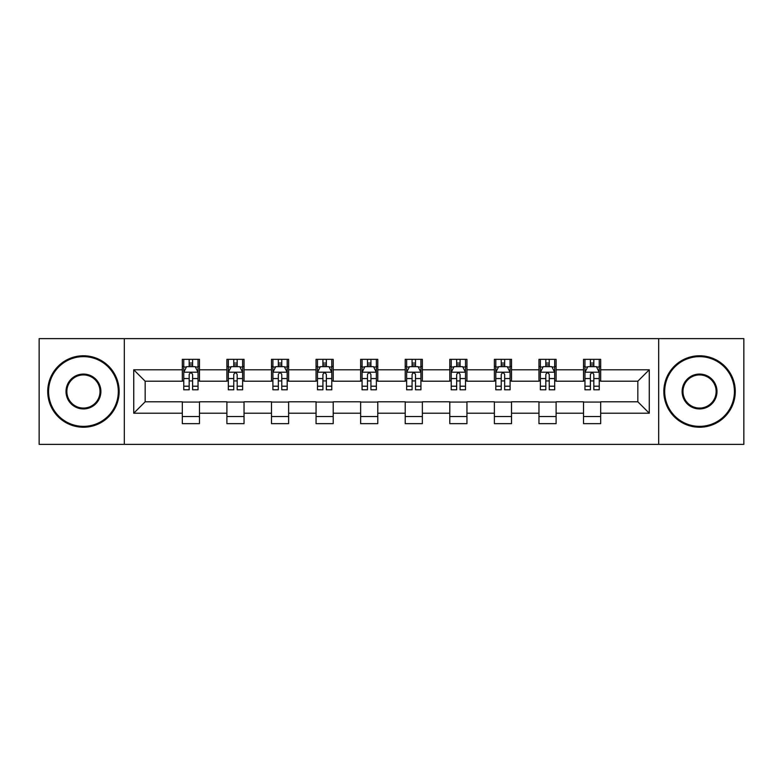 <?xml version="1.0" encoding="UTF-8"?>
<svg xmlns="http://www.w3.org/2000/svg" width="783" height="783" viewBox="0 0 783 783"><rect width="100%" height="100%" fill="white"/><g stroke="black" fill="none" stroke-linecap="round" stroke-linejoin="round"><path stroke-width="1.17" d="M658.689 444.362L743.85 444.362L743.85 338.638L658.689 338.638L658.689 444.362L124.311 444.362L124.311 338.638L39.15 338.638L39.15 444.362L124.311 444.362M658.689 338.638L124.311 338.638M600.678 369.782L600.678 359.348L583.531 359.348L583.531 369.782L556.106 369.782L556.106 359.348L538.958 359.348L538.958 369.782L511.524 369.782L511.524 359.348L494.376 359.348L494.376 369.782L466.942 369.782L466.942 359.348L449.794 359.348L449.794 369.782L422.36 369.782L422.36 359.348L405.212 359.348L405.212 369.782L377.788 369.782L377.788 359.348L360.64 359.348L360.64 369.782L333.206 369.782L333.206 359.348L316.058 359.348L316.058 369.782L288.624 369.782L288.624 359.348L271.476 359.348L271.476 369.782L244.042 369.782L244.042 359.348L226.894 359.348L226.894 369.782L199.469 369.782L199.469 359.348L182.322 359.348L182.322 369.782L133.736 369.782L133.736 413.218L145.168 401.787L182.322 401.787L182.322 423.652L199.469 423.652L199.469 401.787L226.894 401.787L226.894 423.652L244.042 423.652L244.042 401.787L271.476 401.787L271.476 423.652L288.624 423.652L288.624 401.787L316.058 401.787L316.058 423.652L333.206 423.652L333.206 401.787L360.64 401.787L360.64 423.652L377.788 423.652L377.788 401.787L405.212 401.787L405.212 423.652L422.36 423.652L422.36 401.787L449.794 401.787L449.794 423.652L466.942 423.652L466.942 401.787L494.376 401.787L494.376 423.652L511.524 423.652L511.524 401.787L538.958 401.787L538.958 423.652L556.106 423.652L556.106 401.787L583.531 401.787L583.531 423.652L600.678 423.652L600.678 401.787L637.832 401.787L637.832 381.213L600.678 381.213L600.678 369.782L649.264 369.782L649.264 413.218L600.678 413.218M583.531 413.218L556.106 413.218M538.958 413.218L511.524 413.218M494.376 413.218L466.942 413.218M449.794 413.218L422.36 413.218M405.212 413.218L377.788 413.218M360.64 413.218L333.206 413.218M316.058 413.218L288.624 413.218M271.476 413.218L244.042 413.218M226.894 413.218L199.469 413.218M182.322 413.218L133.736 413.218M583.531 369.782L583.531 381.213L556.106 381.213L556.106 369.782M538.958 369.782L538.958 381.213L511.524 381.213L511.524 369.782M494.376 369.782L494.376 381.213L466.942 381.213L466.942 369.782M449.794 369.782L449.794 381.213L422.36 381.213L422.36 369.782M405.212 369.782L405.212 381.213L377.788 381.213L377.788 369.782M360.64 369.782L360.64 381.213L333.206 381.213L333.206 369.782M316.058 369.782L316.058 381.213L288.624 381.213L288.624 369.782M271.476 369.782L271.476 381.213L244.042 381.213L244.042 369.782M226.894 369.782L226.894 381.213L199.469 381.213L199.469 369.782M182.322 369.782L182.322 381.213L145.168 381.213L133.736 369.782M145.168 381.213L145.168 401.787M649.264 413.218L637.832 401.787M637.832 381.213L649.264 369.782M182.322 366.493L183.751 366.493M189.173 366.493L192.608 366.493M198.04 366.493L199.469 366.493M182.322 380.93L183.751 380.93M189.173 380.93L192.608 380.93M198.04 380.93L199.469 380.93M182.322 402.071L199.469 402.071M182.322 416.507L199.469 416.507M226.894 402.071L244.042 402.071M226.894 416.507L244.042 416.507M226.894 366.493L228.323 366.493M233.755 366.493L237.19 366.493M242.613 366.493L244.042 366.493M226.894 380.93L228.323 380.93M233.755 380.93L237.19 380.93M242.613 380.93L244.042 380.93M271.476 402.071L288.624 402.071M271.476 416.507L288.624 416.507M271.476 366.493L272.905 366.493M278.337 366.493L281.763 366.493M287.195 366.493L288.624 366.493M271.476 380.93L272.905 380.93M278.337 380.93L281.763 380.93M287.195 380.93L288.624 380.93M316.058 402.071L333.206 402.071M316.058 416.507L333.206 416.507M316.058 366.493L317.487 366.493M322.919 366.493L326.345 366.493M331.777 366.493L333.206 366.493M316.058 380.93L317.487 380.93M322.919 380.93L326.345 380.93M331.777 380.93L333.206 380.93M360.64 402.071L377.788 402.071M360.64 416.507L377.788 416.507M360.64 366.493L362.069 366.493M367.491 366.493L370.927 366.493M376.359 366.493L377.788 366.493M360.64 380.93L362.069 380.93M367.491 380.93L370.927 380.93M376.359 380.93L377.788 380.93M405.212 402.071L422.36 402.071M405.212 416.507L422.36 416.507M405.212 366.493L406.641 366.493M412.073 366.493L415.509 366.493M420.931 366.493L422.36 366.493M405.212 380.93L406.641 380.93M412.073 380.93L415.509 380.93M420.931 380.93L422.36 380.93M449.794 402.071L466.942 402.071M449.794 416.507L466.942 416.507M449.794 366.493L451.223 366.493M456.655 366.493L460.081 366.493M465.513 366.493L466.942 366.493M449.794 380.93L451.223 380.93M456.655 380.93L460.081 380.93M465.513 380.93L466.942 380.93M494.376 402.071L511.524 402.071M494.376 416.507L511.524 416.507M494.376 366.493L495.805 366.493M501.237 366.493L504.663 366.493M510.095 366.493L511.524 366.493M494.376 380.93L495.805 380.93M501.237 380.93L504.663 380.93M510.095 380.93L511.524 380.93M538.958 402.071L556.106 402.071M538.958 416.507L556.106 416.507M538.958 366.493L540.387 366.493M545.81 366.493L549.245 366.493M554.677 366.493L556.106 366.493M538.958 380.93L540.387 380.93M545.81 380.93L549.245 380.93M554.677 380.93L556.106 380.93M583.531 402.071L600.678 402.071M583.531 416.507L600.678 416.507M583.531 366.493L584.96 366.493M590.392 366.493L593.827 366.493M599.249 366.493L600.678 366.493M583.531 380.93L584.96 380.93M590.392 380.93L593.827 380.93M599.249 380.93L600.678 380.93M192.608 363.067L189.173 363.067M198.04 386.205L192.608 386.205L192.608 389.787L198.04 389.787L198.04 372.356L195.182 366.64L186.608 366.64L183.751 372.356L183.751 389.787L189.173 389.787L189.173 386.205L183.751 386.205M183.751 372.356L183.751 359.348M198.04 372.356L198.04 359.348M189.173 366.64L189.173 359.348M192.608 359.348L192.608 366.64M192.608 386.205L192.608 374.499C191.463 372.297 190.318 372.297 189.173 374.499L189.173 386.205M83.448 356.637A34.863 34.863 0 0 0 48.585 391.5A34.863 34.863 0 0 0 83.448 426.363A34.863 34.863 0 0 0 118.311 391.5A34.863 34.863 0 0 0 83.448 356.637M83.448 427.224A35.724 35.724 0 0 1 47.724 391.5A35.724 35.724 0 0 1 83.448 355.776A35.724 35.724 0 0 1 119.163 391.5A35.724 35.724 0 0 1 83.448 427.224M83.448 374.068A17.432 17.432 0 0 1 100.88 391.5A17.432 17.432 0 0 1 83.448 408.932A17.432 17.432 0 0 1 66.017 391.5A17.432 17.432 0 0 1 83.448 374.068M83.448 408.07A16.57 16.57 0 0 0 100.018 391.5A16.57 16.57 0 0 0 83.448 374.93A16.57 16.57 0 0 0 66.868 391.5A16.57 16.57 0 0 0 83.448 408.07M699.552 356.637A34.863 34.863 0 0 0 664.689 391.5A34.863 34.863 0 0 0 699.552 426.363A34.863 34.863 0 0 0 734.415 391.5A34.863 34.863 0 0 0 699.552 356.637M699.552 427.224A35.724 35.724 0 0 1 663.837 391.5A35.724 35.724 0 0 1 699.552 355.776A35.724 35.724 0 0 1 735.276 391.5A35.724 35.724 0 0 1 699.552 427.224M699.552 374.068A17.432 17.432 0 0 1 716.983 391.5A17.432 17.432 0 0 1 699.552 408.932A17.432 17.432 0 0 1 682.12 391.5A17.432 17.432 0 0 1 699.552 374.068M699.552 408.07A16.57 16.57 0 0 0 716.132 391.5A16.57 16.57 0 0 0 699.552 374.93A16.57 16.57 0 0 0 682.982 391.5A16.57 16.57 0 0 0 699.552 408.07M237.19 363.067L233.755 363.067M242.613 386.205L237.19 386.205L237.19 389.787L242.613 389.787L242.613 372.356L239.755 366.64L231.181 366.64L228.323 372.356L228.323 389.787L233.755 389.787L233.755 386.205L228.323 386.205M228.323 372.356L228.323 359.348M242.613 372.356L242.613 359.348M233.755 366.64L233.755 359.348M237.19 359.348L237.19 366.64M237.19 386.205L237.19 374.499C236.045 372.297 234.9 372.297 233.755 374.499L233.755 386.205M281.763 363.067L278.337 363.067M287.195 386.205L281.763 386.205L281.763 389.787L287.195 389.787L287.195 372.356L284.337 366.64L275.763 366.64L272.905 372.356L272.905 389.787L278.337 389.787L278.337 386.205L272.905 386.205M272.905 372.356L272.905 359.348M287.195 372.356L287.195 359.348M278.337 366.64L278.337 359.348M281.763 359.348L281.763 366.64M281.763 386.205L281.763 374.499C280.627 372.297 279.482 372.297 278.337 374.499L278.337 386.205M326.345 363.067L322.919 363.067M331.777 386.205L326.345 386.205L326.345 389.787L331.777 389.787L331.777 372.356L328.919 366.64L320.345 366.64L317.487 372.356L317.487 389.787L322.919 389.787L322.919 386.205L317.487 386.205M317.487 372.356L317.487 359.348M331.777 372.356L331.777 359.348M322.919 366.64L322.919 359.348M326.345 359.348L326.345 366.64M326.345 386.205L326.345 374.499C325.199 372.297 324.064 372.297 322.919 374.499L322.919 386.205M370.927 363.067L367.491 363.067M376.359 386.205L370.927 386.205L370.927 389.787L376.359 389.787L376.359 372.356L373.501 366.64L364.927 366.64L362.069 372.356L362.069 389.787L367.491 389.787L367.491 386.205L362.069 386.205M362.069 372.356L362.069 359.348M376.359 372.356L376.359 359.348M367.491 366.64L367.491 359.348M370.927 359.348L370.927 366.64M370.927 386.205L370.927 374.499C369.782 372.297 368.636 372.297 367.491 374.499L367.491 386.205M415.509 363.067L412.073 363.067M420.931 386.205L415.509 386.205L415.509 389.787L420.931 389.787L420.931 372.356L418.073 366.64L409.499 366.64L406.641 372.356L406.641 389.787L412.073 389.787L412.073 386.205L406.641 386.205M406.641 372.356L406.641 359.348M420.931 372.356L420.931 359.348M412.073 366.64L412.073 359.348M415.509 359.348L415.509 366.64M415.509 386.205L415.509 374.499C414.364 372.297 413.218 372.297 412.073 374.499L412.073 386.205M460.081 363.067L456.655 363.067M465.513 386.205L460.081 386.205L460.081 389.787L465.513 389.787L465.513 372.356L462.655 366.64L454.081 366.64L451.223 372.356L451.223 389.787L456.655 389.787L456.655 386.205L451.223 386.205M451.223 372.356L451.223 359.348M465.513 372.356L465.513 359.348M456.655 366.64L456.655 359.348M460.081 359.348L460.081 366.64M460.081 386.205L460.081 374.499C458.946 372.297 457.801 372.297 456.655 374.499L456.655 386.205M504.663 363.067L501.237 363.067M510.095 386.205L504.663 386.205L504.663 389.787L510.095 389.787L510.095 372.356L507.237 366.64L498.663 366.64L495.805 372.356L495.805 389.787L501.237 389.787L501.237 386.205L495.805 386.205M495.805 372.356L495.805 359.348M510.095 372.356L510.095 359.348M501.237 366.64L501.237 359.348M504.663 359.348L504.663 366.64M504.663 386.205L504.663 374.499C503.518 372.297 502.383 372.297 501.237 374.499L501.237 386.205M549.245 363.067L545.81 363.067M554.677 386.205L549.245 386.205L549.245 389.787L554.677 389.787L554.677 372.356L551.819 366.64L543.245 366.64L540.387 372.356L540.387 389.787L545.81 389.787L545.81 386.205L540.387 386.205M540.387 372.356L540.387 359.348M554.677 372.356L554.677 359.348M545.81 366.64L545.81 359.348M549.245 359.348L549.245 366.64M549.245 386.205L549.245 374.499C548.1 372.297 546.955 372.297 545.81 374.499L545.81 386.205M593.827 363.067L590.392 363.067M599.249 386.205L593.827 386.205L593.827 389.787L599.249 389.787L599.249 372.356L596.392 366.64L587.818 366.64L584.96 372.356L584.96 389.787L590.392 389.787L590.392 386.205L584.96 386.205M584.96 372.356L584.96 359.348M599.249 372.356L599.249 359.348M590.392 366.64L590.392 359.348M593.827 359.348L593.827 366.64M593.827 386.205L593.827 374.499C592.682 372.297 591.537 372.297 590.392 374.499L590.392 386.205M197.962 372.209L183.819 372.209M183.751 366.982L186.432 366.982M195.349 366.982L198.04 366.982M189.173 378.541L183.751 378.541M198.04 378.541L192.608 378.541M192.608 364.888L189.173 364.888M242.544 372.209L228.401 372.209M228.323 366.982L231.014 366.982M239.931 366.982L242.613 366.982M233.755 378.541L228.323 378.541M242.613 378.541L237.19 378.541M237.19 364.888L233.755 364.888M287.126 372.209L272.983 372.209M272.905 366.982L275.596 366.982M284.513 366.982L287.195 366.982M278.337 378.541L272.905 378.541M287.195 378.541L281.763 378.541M281.763 364.888L278.337 364.888M331.708 372.209L317.555 372.209M317.487 366.982L320.169 366.982M329.085 366.982L331.777 366.982M322.919 378.541L317.487 378.541M331.777 378.541L326.345 378.541M326.345 364.888L322.919 364.888M376.28 372.209L362.137 372.209M362.069 366.982L364.751 366.982M373.667 366.982L376.359 366.982M367.491 378.541L362.069 378.541M376.359 378.541L370.927 378.541M370.927 364.888L367.491 364.888M420.863 372.209L406.72 372.209M406.641 366.982L409.333 366.982M418.249 366.982L420.931 366.982M412.073 378.541L406.641 378.541M420.931 378.541L415.509 378.541M415.509 364.888L412.073 364.888M465.445 372.209L451.292 372.209M451.223 366.982L453.915 366.982M462.831 366.982L465.513 366.982M456.655 378.541L451.223 378.541M465.513 378.541L460.081 378.541M460.081 364.888L456.655 364.888M510.017 372.209L495.874 372.209M495.805 366.982L498.487 366.982M507.404 366.982L510.095 366.982M501.237 378.541L495.805 378.541M510.095 378.541L504.663 378.541M504.663 364.888L501.237 364.888M554.599 372.209L540.456 372.209M540.387 366.982L543.069 366.982M551.986 366.982L554.677 366.982M545.81 378.541L540.387 378.541M554.677 378.541L549.245 378.541M549.245 364.888L545.81 364.888M599.181 372.209L585.038 372.209M584.96 366.982L587.651 366.982M596.568 366.982L599.249 366.982M590.392 378.541L584.96 378.541M599.249 378.541L593.827 378.541M593.827 364.888L590.392 364.888"/></g></svg>
